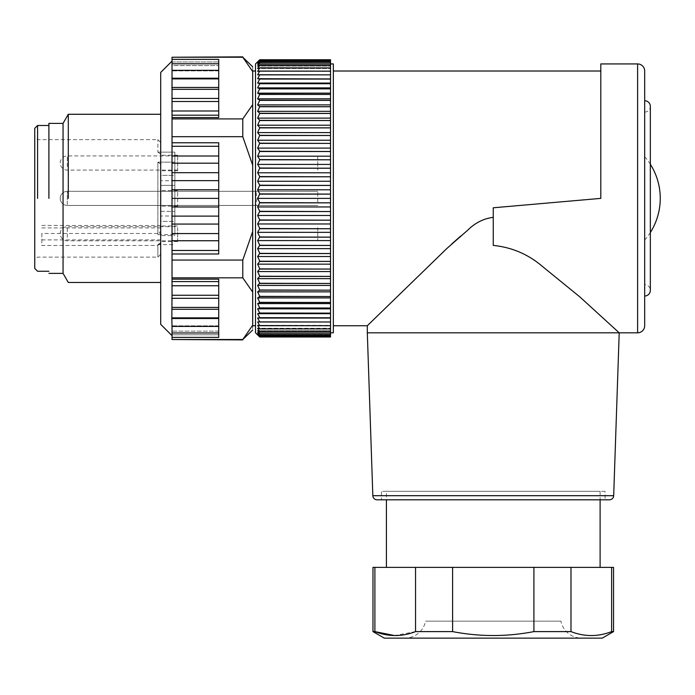 <?xml version="1.0" encoding="UTF-8"?>
<svg xmlns="http://www.w3.org/2000/svg" width="695" height="695" viewBox="0 0 695 695"><rect width="100%" height="100%" fill="white"/><g stroke="black" fill="none" stroke-linecap="round" stroke-linejoin="round"><path stroke-width="0.52" stroke-dasharray="3.48 2.61" d="M317.78 201.915L317.78 191.299L317.78 201.915M317.78 227.63L317.78 240.826L317.78 227.63M317.78 156.87L317.78 170.075L317.78 156.87M255.517 325.738L255.517 189.118L257.037 198.379L255.517 207.631L255.517 198.379L255.517 332.818M255.517 71.012L255.517 63.931M252.65 325.321L252.685 325.251C252.685 331.558 252.685 331.558 252.685 325.251L252.685 71.498C252.685 65.191 252.685 65.191 252.685 71.498L242.781 57.233L172.021 57.233L172.021 61.959L172.021 59.37L172.021 61.959L218.716 61.959L172.021 61.959L172.021 59.37L218.716 59.37L218.716 117.585L218.716 59.37L218.716 65.591L218.716 63.784L218.716 65.591L171.839 65.591L172.021 59.37M255.517 240.826L255.517 226.674M255.517 170.075L255.517 155.923M259.756 336.458L330.516 336.458L330.516 334.669L330.516 336.988L330.516 334.938L257.637 334.938L259.756 336.997L257.637 334.669L259.756 336.458L257.637 333.861L259.756 335.372L257.637 332.523L259.756 333.748L257.637 330.646L259.756 331.584L257.637 328.257L259.756 328.9L257.637 325.347L259.756 325.694L257.637 321.941L259.756 321.993L257.637 318.049L259.756 317.806L257.637 313.68L259.756 313.141L257.637 308.858L259.756 308.024L257.637 303.602L259.756 302.481L257.637 297.929L259.756 296.522L257.637 291.857L259.756 290.171L257.637 285.428L259.756 283.464L257.637 278.643L259.756 276.419L257.637 271.545L259.756 269.069L257.637 264.161L259.756 261.433L257.637 256.524L259.756 253.553L257.637 248.645L259.756 245.457L257.637 240.574L259.756 237.177L257.637 232.339L259.756 228.733L257.637 223.964L259.756 220.176L257.637 215.493L259.756 211.541L257.637 206.954L259.756 202.844L257.637 198.379L259.756 194.131L257.637 189.804L259.756 185.435L257.637 181.256L259.756 176.791L257.637 172.786L259.756 168.233L257.637 164.411L259.756 159.789L257.637 156.175L259.756 151.501L257.637 148.105L259.756 143.396L257.637 140.234L259.756 135.516L257.637 132.589L259.756 127.871L257.637 125.204L259.756 120.513L257.637 118.107L259.756 113.459L257.637 111.33L259.756 106.578L257.637 104.893L259.756 100.228L257.637 98.829L259.756 94.277L257.637 93.156L259.756 88.725L257.637 87.891L259.756 83.608L257.637 83.07L259.756 78.943L257.637 78.709L259.756 74.756L257.637 74.808L259.756 71.055L257.637 71.403L259.756 67.849L257.637 68.492L259.756 65.165L257.637 66.103L259.756 63.002L257.637 64.235L259.756 61.377L257.637 62.889L259.756 60.291L257.637 62.081L259.756 59.761L257.637 61.812L330.516 61.812L330.516 59.753L330.516 61.812M259.756 59.761L330.516 59.761L259.756 59.753M252.685 104.65L242.781 118.915L242.781 136.689L172.021 136.689L172.021 142.77L218.716 142.77L218.716 253.979L218.716 142.77L218.716 156.01L171.839 156.01L172.021 142.77M172.021 117.585L172.021 115.196L218.716 115.196L218.716 117.585L172.021 117.585L172.021 118.915L242.781 118.915M172.021 331.428L172.021 337.388L172.021 334.79L172.021 337.388L172.021 334.79L218.716 334.79L218.716 279.164L218.716 334.79L172.021 334.79L172.021 339.516L242.781 339.89M252.685 325.251L242.781 339.516M172.021 337.388L218.716 337.388L218.716 279.164L172.021 279.164L172.021 260.06L242.781 260.06L242.781 277.835L172.021 277.835M242.781 277.835L252.685 292.1M252.685 231.531L242.781 260.06M172.021 253.979L172.021 250.469L218.716 250.469L218.716 253.979L172.021 253.979L172.021 260.06M242.781 136.689L252.685 165.219M259.756 194.131L330.516 194.131L330.516 198.379L257.637 198.379M330.516 198.379L330.516 63.931L330.516 332.818L330.516 198.379L330.516 202.619L259.756 202.619M259.756 202.844L330.516 202.619M330.516 202.844L330.516 206.954L257.637 206.954M330.516 206.954L330.516 211.315L259.756 211.315M259.756 211.541L330.516 211.315M330.516 211.541L330.516 215.493L257.637 215.493M330.516 215.493L330.516 219.959L259.756 219.959M259.756 220.176L330.516 219.959M330.516 220.176L330.516 223.964L257.637 223.964M330.516 223.964L330.516 228.525L259.756 228.525M259.756 228.733L330.516 228.525M330.516 228.733L330.516 232.339L257.637 232.339M330.516 232.339L330.516 236.96L259.756 236.96M259.756 237.177L330.516 236.96M330.516 237.177L330.516 240.574L257.637 240.574M330.516 240.574L330.516 245.248L259.756 245.248M259.756 245.457L330.516 245.248M330.516 245.457L330.516 248.645L257.637 248.645M330.516 248.645L330.516 253.354L259.756 253.354M259.756 253.553L330.516 253.354M330.516 253.553L330.516 256.524L257.637 256.524M330.516 256.524L330.516 261.242L259.756 261.242M259.756 261.433L330.516 261.242M330.516 261.433L330.516 264.161L257.637 264.161M330.516 264.161L330.516 268.878L259.756 268.878M259.756 269.069L330.516 268.878M330.516 269.069L330.516 271.545L257.637 271.545M330.516 271.545L330.516 276.236L259.756 276.236M259.756 276.419L330.516 276.236M330.516 276.419L330.516 278.643L257.637 278.643M330.516 278.643L330.516 283.291L259.756 283.291M259.756 283.464L330.516 283.291M330.516 283.464L330.516 285.428L257.637 285.428M330.516 285.428L330.516 290.006L259.756 290.006M259.756 290.171L330.516 290.006M330.516 290.171L330.516 291.857L257.637 291.857M330.516 291.857L330.516 296.365L259.756 296.365M259.756 296.522L330.516 296.365M330.516 296.522L330.516 297.929L257.637 297.929M330.516 297.929L330.516 302.334L259.756 302.334M259.756 302.481L330.516 302.334M330.516 302.481L330.516 303.602L257.637 303.602M330.516 303.602L330.516 307.894L259.756 307.894M259.756 308.024L330.516 307.894M330.516 308.024L330.516 308.858L257.637 308.858M330.516 308.858L330.516 313.019L259.756 313.019M259.756 313.141L330.516 313.019M330.516 313.141L330.516 313.68L257.637 313.68M330.516 313.68L330.516 317.693L259.756 317.693M259.756 317.806L330.516 317.693M330.516 317.806L257.637 318.049M330.516 318.049L330.516 321.898L259.756 321.898M259.756 321.993L330.516 321.898M330.516 321.993L257.637 321.941L330.516 321.941L330.516 325.608L259.756 325.608M259.756 325.694L330.516 325.608M330.516 325.694L257.637 325.347L330.516 325.347L330.516 328.822L259.756 328.822M259.756 328.9L330.516 328.822M330.516 328.9L330.516 328.257L330.516 328.9L330.516 328.257L257.637 328.257L330.516 328.257L330.516 331.524L259.756 331.524M259.756 331.584L330.516 331.524M330.516 331.584L330.516 330.646L330.516 331.584L330.516 330.646L257.637 330.646L330.516 330.646L330.516 333.696L259.756 333.696M259.756 333.748L330.516 333.696M330.516 333.748L330.516 332.523L330.516 333.748L330.516 332.523L257.637 332.523L330.516 332.523L330.516 335.338L259.756 335.338M259.756 335.372L330.516 335.338M330.516 335.372L330.516 333.861L330.516 335.372L330.516 333.861L257.637 333.861L330.516 333.861L330.516 336.432L259.756 336.432M330.516 334.669L257.637 334.669L330.516 334.669M330.516 336.988L259.756 336.988L330.516 336.997L330.516 334.938M259.756 71.142L330.516 71.142L330.516 74.808L259.756 74.756M259.756 67.928L330.516 67.928L330.516 71.403L259.756 71.055M259.756 65.226L330.516 65.226L330.516 68.492L330.516 67.849L330.516 68.492L257.637 68.492L330.516 68.492L330.516 67.849L259.756 67.849M259.756 63.054L330.516 63.054L330.516 66.103L330.516 65.165L330.516 66.103L257.637 66.103L330.516 66.103L330.516 65.165L259.756 65.165M259.756 61.412L330.516 61.412L330.516 64.235L330.516 63.002L330.516 64.235L257.637 64.235L330.516 64.235L330.516 63.002L259.756 63.002M259.756 60.317L330.516 60.317L330.516 62.889L330.516 61.377L330.516 62.889L257.637 62.889L330.516 62.889L330.516 61.377L259.756 61.377M330.516 59.761L330.516 62.081L330.516 60.291L330.516 62.081L257.637 62.081L330.516 62.081L330.516 60.291L259.756 60.291M259.756 74.86L330.516 74.756M330.516 74.86L330.516 78.709L257.637 78.709M330.516 78.709L259.756 78.943M259.756 79.056L330.516 78.943M330.516 79.056L330.516 83.07L257.637 83.07M330.516 83.07L330.516 83.608L259.756 83.608M259.756 83.73L330.516 83.608M330.516 83.73L330.516 87.891L257.637 87.891M330.516 87.891L330.516 88.725L259.756 88.725M259.756 88.864L330.516 88.725M330.516 88.864L330.516 93.156L257.637 93.156M330.516 93.156L330.516 94.277L259.756 94.277M259.756 94.416L330.516 94.277M330.516 94.416L330.516 98.829L257.637 98.829M330.516 98.829L330.516 100.228L259.756 100.228M259.756 100.384L330.516 100.228M330.516 100.384L330.516 104.893L257.637 104.893M330.516 104.893L330.516 106.578L259.756 106.578M259.756 106.743L330.516 106.578M330.516 106.743L330.516 111.33L257.637 111.33M330.516 111.33L330.516 113.285L259.756 113.285M259.756 113.459L330.516 113.285M330.516 113.459L330.516 118.107L257.637 118.107M330.516 118.107L330.516 120.331L259.756 120.331M259.756 120.513L330.516 120.331M330.516 120.513L330.516 125.204L257.637 125.204M330.516 125.204L330.516 127.68L259.756 127.68M259.756 127.871L330.516 127.68M330.516 127.871L330.516 132.589L257.637 132.589M330.516 132.589L330.516 135.316L259.756 135.316M259.756 135.516L330.516 135.316M330.516 135.516L330.516 140.234L257.637 140.234M330.516 140.234L330.516 143.196L259.756 143.196M259.756 143.396L330.516 143.196M330.516 143.396L330.516 148.105L257.637 148.105M330.516 148.105L330.516 151.293L259.756 151.293M259.756 151.501L330.516 151.293M330.516 151.501L330.516 156.175L257.637 156.175M330.516 156.175L330.516 159.581L259.756 159.581M259.756 159.789L330.516 159.581M330.516 159.789L330.516 164.411L257.637 164.411M330.516 164.411L330.516 168.016L259.756 168.016M259.756 168.233L330.516 168.016M330.516 168.233L330.516 172.786L257.637 172.786M330.516 172.786L330.516 176.573L259.756 176.573M259.756 176.791L330.516 176.573M330.516 176.791L330.516 181.256L257.637 181.256M330.516 181.256L330.516 185.218L259.756 185.218M259.756 185.435L330.516 185.218M330.516 185.435L330.516 189.804L257.637 189.804M330.516 189.804L330.516 193.905L259.756 193.905M172.021 136.689L172.021 118.915M172.021 155.593L172.021 111.165L172.021 155.593M172.021 115.196L172.021 98.568L172.021 110.583L172.021 101.505L218.716 101.505L218.716 63.784L218.716 65.591L172.021 65.512L172.021 70.603L172.021 65.321M218.716 115.196L218.716 101.505M218.716 70.325L218.716 70.907L218.716 70.325L172.021 70.325L172.021 77.901L171.839 70.907L172.021 63.784L218.716 63.784M172.021 331.237L172.021 279.164M172.021 281.553L218.716 281.553M172.021 250.469L172.021 190.135L172.021 206.615L172.021 198.379L218.716 198.379L218.716 156.01M218.716 250.469L218.716 198.379M172.021 146.28L218.716 146.28M160.701 324.322L160.701 72.428M218.716 180.639L172.021 180.639L172.021 173.029L172.021 189.379L171.839 172.69L172.021 156.314L172.021 172.282L172.021 163.186L218.716 163.186M172.021 101.505L172.021 78.266L172.021 87.101L172.021 78.891L218.716 78.891M172.021 78.891L172.021 70.603M172.021 163.186L171.839 156.01M172.021 198.379L172.021 180.639M218.716 110.992L171.839 110.992M218.716 98.438L171.839 98.438M172.021 89.334L218.716 89.334M218.716 87.466L171.839 87.466M218.716 78.24L171.839 78.24M218.716 70.907L171.839 70.907L218.716 70.907M172.021 63.784L172.021 65.512M172.021 70.881L172.021 70.325M172.021 317.858L172.021 309.649L172.021 318.484L172.021 317.858L218.716 317.858M172.021 307.416L172.021 298.702L172.021 309.206L172.021 307.416L218.716 307.416M172.021 295.253L172.021 286.166L172.021 298.181L172.021 295.253L218.716 295.253M172.021 233.572L172.021 224.468L172.021 240.435L172.021 233.572L218.716 233.572M172.021 216.11L172.021 207.371L172.021 223.72L172.021 216.11L218.716 216.11M218.716 325.842L171.839 325.842L218.716 325.842M218.716 331.159L171.839 331.159L218.716 331.159M172.021 332.966L218.716 332.966M172.021 326.424L218.716 326.424M218.716 318.51L171.839 318.51M218.716 309.284L171.839 309.284M218.716 298.311L171.839 298.311M218.716 285.758L171.839 285.758M218.716 240.739L171.839 240.739M218.716 172.69L171.839 172.69M218.716 224.068L171.839 224.068M218.716 206.98L171.839 206.98M218.716 189.77L171.839 189.77M333.348 63.931L333.348 332.818M160.701 282.465L160.701 114.284L160.701 282.465M333.348 71.012L333.348 325.738L333.348 71.012M68.301 198.379L68.301 114.284M600.81 71.012L600.81 198.379L493.259 207.788L493.259 217.309L493.259 207.788L600.81 198.379L600.81 71.012M460.646 236.074L467.97 229.976C475.206 222.826 483.633 218.612 493.259 217.309L493.259 207.788M367.308 325.738L451.62 244.11M63.054 273.378L63.054 123.371M600.81 198.379L600.81 63.931M493.259 217.309L493.259 245.396C511.954 247.342 528.252 254.274 542.143 266.202L579.917 296.965L619.21 332.818L367.316 332.818M48.902 198.379L48.902 123.371M644.682 100.732L644.682 296.018L644.682 100.732M609.446 499.801L377.081 499.801M37.582 198.379L37.582 125.491M381.468 499.801L605.058 499.801L605.058 491.313L381.468 491.313L381.468 499.801M600.106 491.313L600.106 499.801L386.42 499.801L386.42 491.313L600.106 491.313L386.42 491.313M34.75 268.426L34.75 128.323M644.682 112.051A5.664 5.664 0 0 0 650.346 106.387L650.346 290.362A5.664 5.664 0 0 0 644.682 284.698L644.682 112.051L644.682 284.698M605.058 491.313L381.468 491.313M34.75 198.379L34.75 137.619L34.75 198.379M644.682 198.379L644.682 240.096L644.682 198.379M644.682 156.662A63.679 63.679 0 0 1 650.346 164.263M644.682 240.096A63.679 63.679 0 0 0 650.346 232.486M386.42 567.381L600.106 567.381L386.42 567.381M157.869 234.597L157.869 198.379L157.869 233.459L160.701 231.435L160.701 198.379L160.701 232.582L157.869 234.597L174.853 234.597L174.853 211.384L174.853 234.597M157.869 233.459L41.822 233.459L41.822 245.474L157.869 245.474L157.869 257.107L157.869 244.605L174.853 244.605M157.869 162.152L157.869 198.379L157.869 162.152L174.853 162.152L174.853 152.144L174.853 211.384L174.853 162.152L157.869 162.152L160.701 164.168L160.701 198.379L160.701 164.168L160.701 185.365L160.701 164.168L157.869 162.152M157.869 152.144L174.853 152.144L174.853 175.357L174.853 152.144L157.869 152.144L157.869 139.643L157.869 152.144L160.701 154.16L157.869 152.144M613.546 567.381L372.972 567.381M160.701 231.435L160.701 232.582M41.822 233.459L41.822 245.474M41.822 239.905L160.701 239.905L160.701 243.45L157.869 245.474M157.869 244.605L160.701 242.59L160.701 254.274L160.701 243.45M160.701 242.59L160.701 221.392L160.701 235.588L174.853 235.588M174.853 221.392L174.853 216.006L174.853 221.392L160.701 221.392C160.701 214.26 160.701 214.26 160.701 221.392C160.701 214.26 160.701 214.26 160.701 221.392L174.853 221.392M41.822 225.406L160.701 225.58M174.853 175.357L174.853 180.752L174.853 175.357L160.701 175.357L160.701 142.475L160.701 180.752L160.701 175.357L174.853 175.357M533.908 567.381L533.908 631.607L570.986 631.607L570.986 567.381M533.908 631.607C506.855 636.828 479.759 636.828 452.61 631.607L452.61 567.381M415.541 567.381L415.541 631.607L452.61 631.607M415.541 631.607L394.552 635.543M372.972 631.607L374.892 631.607L374.892 567.381M611.626 567.381L611.626 631.607L613.546 631.607M611.626 631.607C598.082 636.855 584.538 636.855 570.986 631.607M160.701 198.379L160.701 185.365L174.853 185.365L160.701 185.365L160.701 198.379M160.701 239.905L160.701 235.588M160.701 233.755L160.701 241.539L160.701 233.755M160.701 162.995L160.701 170.779L160.701 162.995M602.226 638.14L384.292 638.14M177.677 198.379L177.677 206.163L177.677 198.379M177.677 233.755L177.677 241.539L177.677 233.755M177.677 162.995L177.677 170.779L177.677 162.995M404.811 638.14L581.706 638.14L404.811 638.14A21.224 21.224 0 0 0 425.609 621.156L560.908 621.156A21.224 21.224 0 0 0 581.706 638.14M177.677 201.915L177.677 191.299L177.677 201.915M177.677 227.63L177.677 240.826L177.677 227.63M177.677 156.87L177.677 170.075L177.677 156.87M560.908 621.156L425.609 621.156M67.302 204.504L67.302 191.299L67.302 204.504M67.302 237.29L67.302 226.674L67.302 237.29M67.302 166.531L67.302 155.923L67.302 166.531M637.61 63.931L637.61 332.818M613.685 495.7L372.833 495.7M41.822 227.899L160.701 227.899M160.701 211.384L174.853 211.384L160.701 211.384M317.78 205.451L67.302 205.451A7.072 7.072 0 0 1 60.222 198.379A7.072 7.072 0 0 0 67.302 205.451L317.78 205.451M317.78 191.299L67.302 191.299A7.072 7.072 0 0 0 60.222 198.379A7.072 7.072 0 0 1 67.302 191.299L317.78 191.299M177.677 240.826L67.302 240.826A7.072 7.072 0 0 1 60.222 233.755A7.072 7.072 0 0 1 67.302 226.674L177.677 226.674M177.677 170.075L67.302 170.075A7.072 7.072 0 0 1 60.222 162.995A7.072 7.072 0 0 1 67.302 155.923L177.677 155.923M160.701 254.274L157.869 257.107L37.582 257.107L34.75 259.939M160.701 142.475L157.869 139.643L37.582 139.643L34.75 136.819M174.853 216.006L160.701 216.006M174.853 180.752L160.701 180.752M177.677 206.163L160.701 206.163L177.677 206.163M177.677 190.595L160.701 190.595L177.677 190.595M177.677 241.539L160.701 241.539M177.677 225.971L160.701 225.971M177.677 170.779L160.701 170.779M177.677 155.211L160.701 155.211"/><path stroke-width="1.04" d="M255.517 240.826L255.517 325.738L252.685 325.738M255.517 155.923L255.517 71.012L252.685 71.012M255.517 226.674L255.517 207.631M255.517 189.118L255.517 170.075M255.517 332.818L255.517 63.931L259.756 59.753L257.637 62.081L259.756 60.291L257.637 62.889L259.756 61.377L257.637 64.235L259.756 63.002L257.637 66.103L259.756 65.165L257.637 68.492L259.756 67.849L257.637 71.403L259.756 71.055L257.637 74.808L259.756 74.756L257.637 78.709L259.756 78.943L257.637 83.07L259.756 83.608L257.637 87.891L259.756 88.725L257.637 93.156L259.756 94.277L257.637 98.829L259.756 100.228L257.637 104.893L259.756 106.578L257.637 111.33L259.756 113.285L257.637 118.107L259.756 120.331L257.637 125.204L259.756 127.68L257.637 132.589L259.756 135.316L257.637 140.234L259.756 143.196L257.637 148.105L259.756 151.293L257.637 156.175L259.756 159.581L257.637 164.411L259.756 168.016L257.637 172.786L259.756 176.573L257.637 181.256L259.756 185.218L257.637 189.804L259.756 193.905L257.637 198.379L259.756 202.619L257.637 206.954L259.756 211.315L257.637 215.493L259.756 219.959L257.637 223.964L259.756 228.525L257.637 232.339L259.756 236.96L257.637 240.574L259.756 245.248L257.637 248.645L259.756 253.354L257.637 256.524L259.756 261.242L257.637 264.161L259.756 268.878L257.637 271.545L259.756 276.236L257.637 278.643L259.756 283.291L257.637 285.428L259.756 290.171L257.637 291.857L259.756 296.522L257.637 297.929L259.756 302.481L257.637 303.602L259.756 308.024L257.637 308.858L259.756 313.141L257.637 313.68L259.756 317.806L257.637 318.049L259.756 321.993L257.637 321.941L259.756 325.694L257.637 325.347L259.756 328.9L257.637 328.257L259.756 331.584L257.637 330.646L259.756 333.748L257.637 332.523L259.756 335.372L257.637 333.861L259.756 336.458L257.637 334.669L259.756 336.988L255.517 332.818M172.021 59.37L218.716 59.37L218.716 63.784L172.021 63.784L172.021 57.233L242.781 57.233L252.685 71.498C252.685 65.191 252.685 65.191 252.685 71.498L252.685 325.251C252.685 331.558 252.685 331.558 252.685 325.251L242.781 339.516L172.021 339.516L172.021 337.388L218.716 337.388L218.716 318.51L171.839 318.51L172.021 326.424L218.716 326.424M259.756 336.988L330.516 336.988L259.756 336.997M259.756 59.753L330.516 59.753L259.756 59.761M242.781 57.233L252.685 66.763M218.716 63.784L218.716 117.585L172.021 117.585L172.021 136.689L242.781 136.689L242.781 118.915L172.021 118.915M242.781 118.915L252.685 104.65M252.685 165.219L242.781 136.689M172.021 142.77L172.021 146.28L218.716 146.28L218.716 142.77L172.021 142.77L172.021 136.689M218.716 146.28L218.716 253.979L172.021 253.979L172.021 277.835L242.781 277.835L242.781 260.06L172.021 260.06M242.781 260.06L252.685 231.531M252.685 292.1L242.781 277.835M172.021 279.164L172.021 281.553L218.716 281.553L218.716 279.164L172.021 279.164L172.021 277.835M252.685 329.986L242.781 339.516M330.516 336.988L330.516 336.458L259.756 336.458M259.756 336.432L330.516 336.458M330.516 336.432L330.516 335.372L259.756 335.372M259.756 335.338L330.516 335.372M330.516 335.338L330.516 333.748L259.756 333.748M259.756 333.696L330.516 333.748M330.516 333.696L330.516 331.584L259.756 331.584M259.756 331.524L330.516 331.584M330.516 331.524L330.516 328.9L259.756 328.9M259.756 328.822L330.516 328.9M330.516 328.822L330.516 325.694L259.756 325.694M259.756 325.608L330.516 325.694M330.516 325.608L330.516 321.993L259.756 321.993M259.756 321.898L330.516 321.993M330.516 321.898L330.516 318.049L257.637 318.049M330.516 318.049L259.756 317.806M259.756 317.693L330.516 317.806M330.516 317.693L330.516 313.68L257.637 313.68M330.516 313.68L330.516 313.141L259.756 313.141M259.756 313.019L330.516 313.141M330.516 313.019L330.516 308.858L257.637 308.858M330.516 308.858L330.516 308.024L259.756 308.024M259.756 307.894L330.516 308.024M330.516 307.894L330.516 303.602L257.637 303.602M330.516 303.602L330.516 302.481L259.756 302.481M259.756 302.334L330.516 302.481M330.516 302.334L330.516 297.929L257.637 297.929M330.516 297.929L330.516 296.522L259.756 296.522M259.756 296.365L330.516 296.522M330.516 296.365L330.516 291.857L257.637 291.857M330.516 291.857L330.516 290.171L259.756 290.171M259.756 290.006L330.516 290.171M330.516 290.006L330.516 285.428L257.637 285.428M330.516 285.428L330.516 283.464L259.756 283.464M259.756 283.291L330.516 283.464M330.516 283.291L330.516 278.643L257.637 278.643M330.516 278.643L330.516 276.419L259.756 276.419M259.756 276.236L330.516 276.419M330.516 276.236L330.516 271.545L257.637 271.545M330.516 271.545L330.516 269.069L259.756 269.069M259.756 268.878L330.516 269.069M330.516 268.878L330.516 264.161L257.637 264.161M330.516 264.161L330.516 261.433L259.756 261.433M259.756 261.242L330.516 261.433M330.516 261.242L330.516 256.524L257.637 256.524M330.516 256.524L330.516 253.553L259.756 253.553M259.756 253.354L330.516 253.553M330.516 253.354L330.516 248.645L257.637 248.645M330.516 248.645L330.516 245.457L259.756 245.457M259.756 245.248L330.516 245.457M330.516 245.248L330.516 240.574L257.637 240.574M330.516 240.574L330.516 237.177L259.756 237.177M259.756 236.96L330.516 237.177M330.516 236.96L330.516 232.339L257.637 232.339M330.516 232.339L330.516 228.733L259.756 228.733M259.756 228.525L330.516 228.733M330.516 228.525L330.516 223.964L257.637 223.964M330.516 223.964L330.516 220.176L259.756 220.176M259.756 219.959L330.516 220.176M330.516 219.959L330.516 215.493L257.637 215.493M330.516 215.493L330.516 211.541L259.756 211.541M259.756 211.315L330.516 211.541M330.516 211.315L330.516 206.954L257.637 206.954M330.516 206.954L330.516 202.844L259.756 202.844M259.756 202.619L330.516 202.844M330.516 202.619L330.516 198.379L257.637 198.379M330.516 198.379L330.516 194.131L259.756 194.131M259.756 193.905L330.516 194.131M330.516 193.905L330.516 189.804L257.637 189.804M330.516 189.804L330.516 185.435L259.756 185.435M259.756 185.218L330.516 185.435M330.516 185.218L330.516 181.256L257.637 181.256M330.516 181.256L330.516 176.791L259.756 176.791M259.756 176.573L330.516 176.791M330.516 176.573L330.516 172.786L257.637 172.786M330.516 172.786L330.516 168.233L259.756 168.233M259.756 168.016L330.516 168.233M330.516 168.016L330.516 164.411L257.637 164.411M330.516 164.411L330.516 159.789L259.756 159.789M259.756 159.581L330.516 159.789M330.516 159.581L330.516 156.175L257.637 156.175M330.516 156.175L330.516 151.501L259.756 151.501M259.756 151.293L330.516 151.501M330.516 151.293L330.516 148.105L257.637 148.105M330.516 148.105L330.516 143.396L259.756 143.396M259.756 143.196L330.516 143.396M330.516 143.196L330.516 140.234L257.637 140.234M330.516 140.234L330.516 135.516L259.756 135.516M259.756 135.316L330.516 135.516M330.516 135.316L330.516 132.589L257.637 132.589M330.516 132.589L330.516 127.871L259.756 127.871M259.756 127.68L330.516 127.871M330.516 127.68L330.516 125.204L257.637 125.204M330.516 125.204L330.516 120.513L259.756 120.513M259.756 120.331L330.516 120.513M330.516 120.331L330.516 118.107L257.637 118.107M330.516 118.107L330.516 113.459L259.756 113.459M259.756 113.285L330.516 113.459M330.516 113.285L330.516 111.33L257.637 111.33M330.516 111.33L330.516 106.743L259.756 106.743M259.756 106.578L330.516 106.743M330.516 106.578L330.516 104.893L257.637 104.893M330.516 104.893L330.516 100.384L259.756 100.384M259.756 100.228L330.516 100.384M330.516 100.228L330.516 98.829L257.637 98.829M330.516 98.829L330.516 94.416L259.756 94.416M259.756 94.277L330.516 94.416M330.516 94.277L330.516 93.156L257.637 93.156M330.516 93.156L330.516 88.864L259.756 88.864M259.756 88.725L330.516 88.864M330.516 88.725L330.516 87.891L257.637 87.891M330.516 87.891L330.516 83.73L259.756 83.73M259.756 83.608L330.516 83.73M330.516 83.608L330.516 83.07L257.637 83.07M330.516 83.07L330.516 79.056L259.756 79.056M259.756 78.943L330.516 79.056M330.516 78.943L257.637 78.709M330.516 78.709L330.516 74.86L259.756 74.86M259.756 74.756L330.516 74.86M330.516 74.756L330.516 71.142L259.756 71.142M259.756 71.055L330.516 71.142M330.516 71.055L330.516 67.928L259.756 67.928M259.756 67.849L330.516 67.928M330.516 67.849L330.516 65.226L259.756 65.226M259.756 65.165L330.516 65.226M330.516 65.165L330.516 63.054L259.756 63.054M259.756 63.002L330.516 63.054M330.516 63.002L330.516 61.412L259.756 61.412M259.756 61.377L330.516 61.412M330.516 61.377L330.516 60.317L259.756 60.317M259.756 60.291L330.516 60.317M330.516 60.291L330.516 59.761M242.781 56.86L172.021 57.233M172.021 63.784L172.021 117.585M172.021 115.196L218.716 115.196M172.021 146.28L172.021 163.186L218.716 163.186M172.021 163.186L172.021 253.979M172.021 250.469L218.716 250.469M172.021 281.553L172.021 295.253L218.716 295.253L218.716 318.51M218.716 281.553L218.716 295.253M172.021 326.424L172.021 337.388M172.021 339.516L242.781 339.89M172.021 61.108L160.701 72.428L160.701 324.322L172.021 335.642M172.021 70.325L218.716 70.325M218.716 78.24L171.839 78.24M172.021 78.891L218.716 78.891M218.716 87.466L171.839 87.466M172.021 89.334L218.716 89.334M218.716 98.438L171.839 98.438M172.021 101.505L218.716 101.505M218.716 110.992L171.839 110.992M218.716 156.01L171.839 156.01M218.716 172.69L171.839 172.69M172.021 180.639L218.716 180.639M218.716 189.77L171.839 189.77M172.021 198.379L218.716 198.379M218.716 206.98L171.839 206.98M172.021 216.11L218.716 216.11M218.716 224.068L171.839 224.068M172.021 233.572L218.716 233.572M218.716 240.739L171.839 240.739M172.021 295.253L171.839 318.51M218.716 285.758L171.839 285.758M218.716 298.311L171.839 298.311M172.021 307.416L218.716 307.416M218.716 309.284L171.839 309.284M172.021 317.858L218.716 317.858M172.021 332.966L218.716 332.966M330.516 332.818L333.348 332.818L333.348 63.931L330.516 63.931M68.301 198.379L68.301 114.284L160.701 114.284M493.259 217.309C483.572 218.63 475.137 222.852 467.943 229.993L446.85 248.497L367.308 325.738L333.348 325.738M600.81 71.012L333.348 71.012M451.62 244.11L460.646 236.074M493.259 207.788L600.81 198.379L493.259 207.788L493.259 245.396C511.833 247.333 528.122 254.266 542.135 266.194L579.951 296.991L619.21 332.818L367.316 332.818L367.316 325.738M48.902 198.379L48.902 123.371L63.054 123.371L63.054 273.378L68.301 282.465L160.701 282.465M644.682 71.012L644.682 325.738L644.682 71.012A7.072 7.072 0 0 0 637.61 63.931L600.81 63.931L600.81 198.379M372.833 495.7L613.685 495.7A4.248 4.248 0 0 1 609.446 499.801L377.081 499.801A4.248 4.248 0 0 1 372.833 495.7L367.316 332.818M613.685 495.7L619.21 332.818L637.61 332.818L637.61 63.931M644.682 325.738A7.072 7.072 0 0 1 637.61 332.818M48.902 271.259L37.582 271.259L34.75 268.426L34.75 128.323L37.582 125.491L37.582 198.379M605.058 499.801L600.106 499.801L600.106 567.381M386.42 567.381L386.42 499.801L381.468 499.801M644.682 296.018A5.664 5.664 0 0 0 650.346 290.362L650.346 106.387A5.664 5.664 0 0 0 644.682 100.732M650.346 164.263A63.679 63.679 0 0 1 650.346 232.486M613.546 631.607L602.226 638.14L384.292 638.14L372.972 631.607L372.972 567.381L613.546 567.381L613.546 631.607L611.626 631.607L611.626 567.381M394.552 635.543L374.892 631.607C388.435 636.855 401.988 636.855 415.541 631.607L415.541 567.381M372.972 631.607L374.892 631.607L374.892 567.381M452.61 567.381L452.61 631.607L415.541 631.607M452.61 631.607C479.759 636.828 506.855 636.828 533.908 631.607L533.908 567.381M570.986 567.381L570.986 631.607L533.908 631.607M570.986 631.607C584.53 636.855 598.074 636.855 611.626 631.607M63.054 123.371L68.301 114.284M48.902 273.378L63.054 273.378M37.582 125.491L48.902 125.491"/></g></svg>
